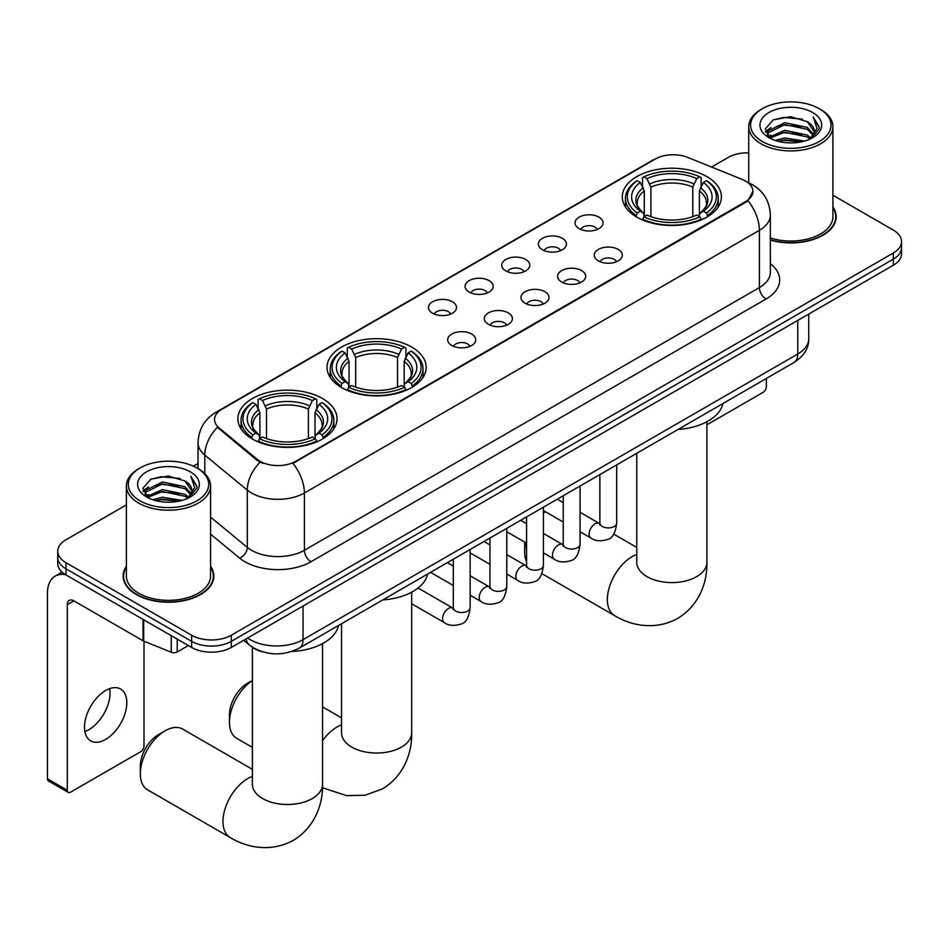 <?xml version="1.0" encoding="UTF-8"?>
<svg xmlns="http://www.w3.org/2000/svg" width="949" height="949" viewBox="0 0 949 949"><rect width="100%" height="100%" fill="white"/><g stroke="black" fill="none" stroke-linecap="round" stroke-linejoin="round"><path stroke-width="1.42" d="M411.664 347.061A49.573 28.624 0 0 0 357.643 340.857A49.573 28.624 0 0 0 327.037 367.299A49.573 28.624 0 0 0 341.557 387.536A49.573 28.624 0 0 0 395.579 393.74A49.573 28.624 0 0 0 426.184 367.299A49.573 28.624 0 0 0 411.664 347.061M322.506 398.533A49.573 28.624 0 0 0 268.484 392.328A49.573 28.624 0 0 0 237.891 418.77A49.573 28.624 0 0 0 252.41 439.007A49.573 28.624 0 0 0 306.432 445.211A49.573 28.624 0 0 0 337.025 418.77A49.573 28.624 0 0 0 322.506 398.533M706.898 176.609A49.573 28.624 0 0 0 652.876 170.405A49.573 28.624 0 0 0 622.271 196.846A49.573 28.624 0 0 0 636.791 217.084A49.573 28.624 0 0 0 690.813 223.288A49.573 28.624 0 0 0 721.418 196.846A49.573 28.624 0 0 0 706.898 176.609M579.115 228.614A14.033 8.102 180 0 1 576.34 226.325A14.033 8.102 180 0 1 580.978 216.253A14.033 8.102 180 0 1 598.961 217.155A14.033 8.102 180 0 1 601.749 226.325A14.033 8.102 180 0 1 579.115 228.614M597.253 229.456A8.422 4.864 0 0 0 594.987 227.084A8.422 4.864 0 0 0 586.696 225.85A8.422 4.864 0 0 0 580.824 229.456M542.484 249.765A14.033 8.102 180 0 1 539.696 247.475A14.033 8.102 180 0 1 544.346 237.404A14.033 8.102 180 0 1 562.318 238.306A14.033 8.102 180 0 1 565.106 247.475A14.033 8.102 180 0 1 542.484 249.765M560.61 250.607A8.422 4.864 0 0 0 558.356 248.235A8.422 4.864 0 0 0 550.064 247.013A8.422 4.864 0 0 0 544.192 250.607M505.841 270.916A14.033 8.102 180 0 1 503.053 268.626A14.033 8.102 180 0 1 507.703 258.567A14.033 8.102 180 0 1 525.675 259.468A14.033 8.102 180 0 1 528.463 268.626A14.033 8.102 180 0 1 505.841 270.916M523.967 271.758A8.422 4.864 0 0 0 521.713 269.397A8.422 4.864 0 0 0 513.421 268.164A8.422 4.864 0 0 0 507.549 271.758M469.197 292.078A14.033 8.102 180 0 1 466.422 289.777A14.033 8.102 180 0 1 471.06 279.718A14.033 8.102 180 0 1 489.043 280.619A14.033 8.102 180 0 1 491.831 289.777A14.033 8.102 180 0 1 469.197 292.078M487.335 292.909A8.422 4.864 0 0 0 485.069 290.548A8.422 4.864 0 0 0 476.778 289.315A8.422 4.864 0 0 0 470.906 292.909M432.566 313.229A14.033 8.102 180 0 1 429.778 310.94A14.033 8.102 180 0 1 434.428 300.869A14.033 8.102 180 0 1 452.4 301.77A14.033 8.102 180 0 1 455.188 310.94A14.033 8.102 180 0 1 432.566 313.229M450.692 314.072A8.422 4.864 0 0 0 448.438 311.699A8.422 4.864 0 0 0 440.146 310.465A8.422 4.864 0 0 0 434.274 314.072M598.368 260.88A14.033 8.102 180 0 1 595.581 258.591A14.033 8.102 180 0 1 600.231 248.519A14.033 8.102 180 0 1 618.202 249.421A14.033 8.102 180 0 1 620.99 258.591A14.033 8.102 180 0 1 598.368 260.88M616.494 261.722A8.422 4.864 0 0 0 614.24 259.35A8.422 4.864 0 0 0 605.948 258.116A8.422 4.864 0 0 0 600.076 261.722M561.725 282.031A14.033 8.102 180 0 1 558.937 279.741A14.033 8.102 180 0 1 563.587 269.67A14.033 8.102 180 0 1 581.571 270.572A14.033 8.102 180 0 1 584.347 279.741A14.033 8.102 180 0 1 561.725 282.031M579.863 282.873A8.422 4.864 0 0 0 577.597 280.501A8.422 4.864 0 0 0 569.305 279.267A8.422 4.864 0 0 0 563.433 282.873M525.082 303.182A14.033 8.102 180 0 1 522.306 300.892A14.033 8.102 180 0 1 526.944 290.821A14.033 8.102 180 0 1 544.928 291.734A14.033 8.102 180 0 1 547.715 300.892A14.033 8.102 180 0 1 525.082 303.182M543.219 304.024A8.422 4.864 0 0 0 540.954 301.663A8.422 4.864 0 0 0 532.662 300.43A8.422 4.864 0 0 0 526.79 304.024M488.45 324.333A14.033 8.102 180 0 1 485.663 322.043A14.033 8.102 180 0 1 490.313 311.984A14.033 8.102 180 0 1 508.284 312.885A14.033 8.102 180 0 1 511.072 322.043A14.033 8.102 180 0 1 488.45 324.333M506.576 325.175A8.422 4.864 0 0 0 504.322 322.814A8.422 4.864 0 0 0 496.03 321.581A8.422 4.864 0 0 0 490.159 325.175M451.807 345.495A14.033 8.102 180 0 1 449.019 343.206A14.033 8.102 180 0 1 453.669 333.135A14.033 8.102 180 0 1 471.653 334.036A14.033 8.102 180 0 1 474.429 343.206A14.033 8.102 180 0 1 451.807 345.495M469.933 346.338A8.422 4.864 0 0 0 467.679 343.965A8.422 4.864 0 0 0 459.387 342.731A8.422 4.864 0 0 0 453.515 346.338M742.142 179.408A25.255 14.579 180 0 1 745.523 181.034A25.255 14.579 180 0 1 752.913 191.342A25.255 14.579 180 0 1 745.523 201.651L295.791 461.297A25.255 14.579 180 0 1 257.25 459.352L219.112 427.916A25.255 14.579 180 0 1 214.545 419.553A25.255 14.579 180 0 1 221.947 409.244L655.344 159.017A25.255 14.579 180 0 1 687.681 157.392L742.142 179.408M262.897 651.927A28.055 16.204 180 0 1 251.568 646.625M126.395 566.28A45.362 26.192 0 0 0 123.121 576.043A45.362 26.192 0 0 0 136.407 594.56A45.362 26.192 0 0 0 185.838 600.243A45.362 26.192 0 0 0 213.845 576.043A45.362 26.192 0 0 0 210.571 566.28M123.584 578.404A45.362 26.192 0 0 0 123.429 579.104M752.913 191.342L747.966 200.63L745.523 202.41L292.944 463.337A32.741 18.897 60 0 1 304.392 492.994A37.414 21.602 180 0 1 251.485 492.994A37.414 21.602 180 0 1 247.286 490.111L204.794 455.081A37.414 21.602 180 0 1 198.033 442.685L198.033 468.628M126.395 504.892L65.967 539.767A28.055 16.204 0 0 0 57.747 551.227L57.747 563.445A28.055 16.204 0 0 0 65.967 574.904L191.627 647.443L191.627 641.334A28.055 16.204 0 0 0 231.307 641.334L893.329 259.124A28.055 16.204 0 0 0 901.55 247.665A28.055 16.204 0 0 1 893.329 259.124L231.307 641.334A28.055 16.204 0 0 1 191.627 641.334L65.967 568.795L191.627 641.334L191.627 635.225A28.055 16.204 0 0 0 231.307 635.225L893.329 253.015A28.055 16.204 0 0 0 901.55 241.556A28.055 16.204 0 0 0 893.329 230.109L832.914 195.221M57.747 557.336A28.055 16.204 0 0 0 65.967 568.795A28.055 16.204 0 0 1 57.747 557.336M262.92 463.337L257.25 460.467L217.416 427.299A32.741 21.898 129.5 0 0 204.794 455.081L204.794 473.646M770.363 240.109A45.362 26.192 0 0 0 836.188 216.74A45.362 26.192 0 0 0 832.914 206.965M748.737 152.813A28.055 16.204 0 0 0 727.99 157.558L711.56 167.036M198.033 463.527L193.418 466.184M57.747 551.227A28.055 16.204 0 0 0 65.967 562.686L191.627 635.225M213.537 579.104A45.362 26.192 0 0 0 213.371 578.404M835.879 219.788A45.362 26.192 0 0 0 835.713 219.1M191.627 647.443A28.055 16.204 0 0 0 231.307 647.443L893.329 265.234A28.055 16.204 0 0 0 901.55 253.774L901.55 241.556M706.91 424.796L763.043 392.388A4.674 2.705 120 0 0 766.353 386.658L766.353 378.473M762.379 141.52A40.214 23.215 0 0 0 819.26 141.52A40.214 23.215 0 0 0 819.26 108.684L820.577 109.443A42.088 24.294 0 0 1 832.914 126.62A42.088 24.294 0 0 1 806.923 149.076A42.088 24.294 0 0 1 761.062 143.809A42.088 24.294 0 0 1 748.737 126.62A42.088 24.294 0 0 1 761.062 109.443L762.379 108.684A40.214 23.215 0 0 0 762.379 141.52M770.363 237.974A42.088 24.294 0 0 0 832.914 216.74L832.914 126.62M770.363 239.812A44.9 25.92 0 0 0 835.713 216.74A44.9 25.92 0 0 0 832.914 207.724M775.06 140.416L784.764 137.937L804.444 141.093M777.848 141.271L784.764 139.847L801.573 141.804L783.459 140.357L778.038 141.318M769.022 137.308L784.764 130.298L807.35 135.066L810.992 138.079M769.983 138.091L784.764 132.208L807.35 136.976L809.983 138.981M767.717 136.004L768.239 130.938L784.764 122.658L807.35 127.427L813.542 134.438M767.504 135.078L768.239 132.836L784.764 124.568L807.35 129.337L813.091 135.351M809.746 139.171A23.381 13.5 0 0 0 814.206 131.247A23.381 13.5 0 0 0 807.35 121.697L814.195 131.709M812.641 112.492A30.866 17.817 0 0 0 769.058 112.457A30.866 17.817 0 0 0 768.856 137.617A30.866 17.817 0 0 0 768.998 137.7A30.866 17.817 0 0 0 812.783 137.617A30.866 17.817 0 0 0 812.641 112.492M807.35 121.697L790.553 116.691L773.293 119.859L765.285 128.91L770.588 138.542M811.656 138.246L819.117 128.779L819.26 127.083L813.198 116.941L817.018 128.305L809.983 139.064M820.577 109.443L819.26 108.684A40.214 23.215 0 0 0 762.379 108.684M813.198 116.941L819.26 127.474M772.889 120.06L783.459 117.451L802.403 119.147M765.594 132.35L769.046 129.645M776.638 126.407L783.459 125.09L801.727 126.585M776.638 134.046L783.459 132.73L801.727 134.224M765.392 131.603L771.051 127.569M768.405 136.727L771.051 135.209M525.793 542.721A35.077 20.249 120 0 0 524.69 551.843L524.69 544.204A25.718 14.852 -60 0 1 524.773 542.14M545.331 511.689A35.077 20.249 120 0 0 543.421 513.255M524.69 551.843A35.077 20.249 120 0 0 526.588 561.737M543.421 512.389L544.975 511.487L543.421 512.389M635.901 216.55L637.23 213.015A44.52 25.706 0 0 1 637.23 180.678L640.29 182.445A40.214 23.215 0 0 0 640.29 211.247L643.315 212.956L644.288 216.574M644.288 215.103L644.288 190.915L640.29 182.445M642.509 186.277L642.509 177.617L643.837 176.858A44.52 25.706 0 0 1 699.84 176.858L696.78 178.626A40.214 23.215 0 0 0 646.898 178.626L650.907 187.095L650.907 216.669M692.782 216.669L692.782 187.095L696.78 178.626M678.025 429.47A51.448 29.704 0 0 0 722.913 403.55M642.509 219.124A46.394 26.786 0 0 0 701.169 219.124L699.84 216.823A44.52 25.706 0 0 1 643.837 216.823L642.509 219.919M701.169 219.919L701.169 219.124M637.23 180.678L635.901 181.437A46.394 26.786 0 0 0 625.45 198.377A46.394 26.786 0 0 0 635.901 215.304M699.84 176.858L701.169 177.617L701.169 186.277M643.837 216.823L646.898 215.055A40.214 23.215 0 0 0 696.78 215.055L699.84 216.823M640.29 211.247L637.23 213.015M646.898 178.626L643.837 176.858M643.315 187.653A35.979 20.771 0 0 0 643.315 212.956L643.481 213.074C638.369 208.128 636.293 204.77 637.23 203.003A34.603 19.976 0 0 1 644.288 190.915M707.788 215.304A46.394 26.786 0 0 0 718.227 198.377A46.394 26.786 0 0 0 707.788 181.437L706.459 180.678A44.52 25.706 0 0 1 706.459 213.015L707.788 216.55M706.459 213.015L703.399 211.247A40.214 23.215 0 0 0 703.399 182.445L706.459 180.678M703.399 182.445L699.389 190.915L699.389 215.103L700.374 212.956L703.399 211.247M699.389 190.915A34.603 19.976 0 0 1 706.447 203.003C707.385 204.782 705.309 208.139 700.196 213.074L700.374 212.956A35.979 20.771 0 0 0 700.374 187.653M699.389 216.574L699.389 215.103M252.387 680.504A35.077 20.249 120 0 0 229.456 722.296L229.456 714.656A25.718 14.852 -60 0 1 247.642 683.15L252.387 680.421L247.642 683.15M229.456 722.296A35.077 20.249 120 0 0 236.716 738.346L252.387 747.385M340.667 387.002L341.996 383.455A44.52 25.706 0 0 1 341.996 351.13L345.056 352.898A40.214 23.215 0 0 0 345.056 381.688L348.081 383.408L349.054 387.026M349.054 385.543L349.054 361.367L345.056 352.898M347.275 356.729L347.275 348.069L348.615 347.31A44.52 25.706 0 0 1 404.606 347.31L401.546 349.078A40.214 23.215 0 0 0 351.676 349.078L355.673 357.548L355.673 387.121M397.548 387.121L397.548 357.548L401.546 349.078M382.791 599.922A51.448 29.704 0 0 0 427.679 574.003M347.275 389.576A46.394 26.786 0 0 0 405.935 389.576L404.606 387.275A44.52 25.706 0 0 1 348.615 387.275L347.275 390.371M405.935 390.371L405.935 389.576M341.996 351.13L340.667 351.889A46.394 26.786 0 0 0 330.216 368.817A46.394 26.786 0 0 0 340.667 385.757M404.606 347.31L405.935 348.069L405.935 356.729M348.615 387.275L351.676 385.508A40.214 23.215 0 0 0 401.546 385.508L404.606 387.275M345.056 381.688L341.996 383.455M351.676 349.078L348.615 347.31M348.081 358.105A35.979 20.771 0 0 0 348.081 383.408L348.247 383.526C343.135 378.58 341.059 375.223 342.008 373.455A34.603 19.976 0 0 1 349.054 361.367M412.554 385.757A46.394 26.786 0 0 0 423.005 368.817A46.394 26.786 0 0 0 412.554 351.889L411.225 351.13A44.52 25.706 0 0 1 411.225 383.455L412.554 387.002M411.225 383.455L408.165 381.688A40.214 23.215 0 0 0 408.165 352.898L411.225 351.13M408.165 352.898L404.167 361.367L404.167 385.543L405.14 383.408L408.165 381.688M404.167 361.367A34.603 19.976 0 0 1 411.214 373.455C412.163 375.235 410.075 378.592 404.974 383.526L405.14 383.408A35.979 20.771 0 0 0 405.14 358.105M404.167 387.026L404.167 385.543M140.31 773.767L140.31 766.128A25.718 14.852 -60 0 1 158.495 734.621L165.102 730.801A35.077 20.249 120 0 0 140.31 773.767A35.077 20.249 120 0 0 147.57 789.817L230.239 837.552A35.077 20.249 -60 0 1 224.866 809.438A35.077 20.249 -60 0 1 247.772 778.536A35.077 20.249 -60 0 1 252.387 776.377M251.521 438.474L252.849 434.927A44.52 25.706 0 0 1 252.849 402.601L255.91 404.369A40.214 23.215 0 0 0 255.91 433.159L258.923 434.879L259.907 438.497M259.907 437.014L259.907 412.839L255.91 404.369M258.128 408.2L258.128 399.541L259.457 398.782A44.52 25.706 0 0 1 315.459 398.782L312.399 400.549A40.214 23.215 0 0 0 262.517 400.549L266.515 409.019L266.515 438.592M308.401 438.592L308.401 409.019L312.399 400.549M291.711 651.5A51.448 29.704 0 0 0 338.532 625.474M258.128 441.048A46.394 26.786 0 0 0 316.788 441.048L315.459 438.746A44.52 25.706 0 0 1 259.457 438.746L258.128 441.843M316.788 441.843L316.788 441.048M252.849 402.601L251.521 403.361A46.394 26.786 0 0 0 241.07 420.288A46.394 26.786 0 0 0 251.521 437.228M315.459 398.782L316.788 399.541L316.788 408.2M259.457 438.746L262.517 436.979A40.214 23.215 0 0 0 312.399 436.979L315.459 438.746M255.91 433.159L252.849 434.927M262.517 400.549L259.457 398.782M258.923 409.577A35.979 20.771 0 0 0 258.923 434.879L259.101 434.998C253.988 430.051 251.9 426.694 252.849 424.927A34.603 19.976 0 0 1 259.907 412.839M323.407 437.228A46.394 26.786 0 0 0 333.846 420.288A46.394 26.786 0 0 0 323.407 403.361L322.067 402.601A44.52 25.706 0 0 1 322.067 434.927L323.407 438.474M322.067 434.927L319.006 433.159A40.214 23.215 0 0 0 319.006 404.369L322.067 402.601M319.006 404.369L315.009 412.839L315.009 437.014L315.993 434.879L319.006 433.159M315.009 412.839A34.603 19.976 0 0 1 322.067 424.927C323.004 426.706 320.928 430.063 315.815 434.998L315.993 434.879A35.979 20.771 0 0 0 315.993 409.577M315.009 438.497L315.009 437.014M252.387 769.331L182.647 729.069A35.077 20.249 120 0 0 165.102 730.801L158.495 734.621M109.645 688.654A29.929 17.284 -60 0 1 88.862 729.71A29.929 17.284 -60 0 1 84.864 731.572M105.647 739.401A29.929 17.284 120 0 0 125.197 713.019A29.929 17.284 120 0 0 120.618 689.033A29.929 17.284 120 0 0 105.647 690.516A29.929 17.284 120 0 0 86.098 716.898A29.929 17.284 120 0 0 90.689 740.872A29.929 17.284 120 0 0 105.647 739.401M177.238 639.14L177.238 651.939L188.317 645.534M65.647 574.714A37.414 21.602 -120 0 0 55.196 576.102A37.414 21.602 -120 0 0 47.45 593.232L47.45 778.797L67.296 790.256L67.296 604.679A9.348 5.397 60 0 1 69.23 600.397A9.348 5.397 60 0 1 73.903 600.859L143.062 640.789L143.062 619.412M67.296 790.256A4.674 2.705 120 0 0 68.257 792.403L48.423 780.944A4.674 2.705 -60 0 1 47.45 778.797M68.257 792.403A4.674 2.705 120 0 0 70.594 792.166L140.701 751.691A4.674 2.705 120 0 0 144.011 745.961L144.011 641.227M177.238 651.939A4.674 2.705 180 0 1 171.247 652.236L143.679 641.097A4.674 2.705 180 0 1 143.062 640.789M140.037 500.823A40.214 23.215 0 0 0 196.918 500.823A40.214 23.215 0 0 0 196.918 467.987L198.246 468.747A42.088 24.294 0 0 1 210.571 485.935A42.088 24.294 0 0 1 184.581 508.379A42.088 24.294 0 0 1 138.72 503.112A42.088 24.294 0 0 1 126.395 485.935A42.088 24.294 0 0 1 138.72 468.747L140.037 467.987A40.214 23.215 0 0 0 140.037 500.823M126.395 485.935L126.395 576.043A42.088 24.294 0 0 0 138.72 593.232A42.088 24.294 0 0 0 184.581 598.499A42.088 24.294 0 0 0 210.571 576.043L210.571 485.935M126.395 567.028A44.9 25.92 0 0 0 123.584 576.043A44.9 25.92 0 0 0 136.739 594.371A44.9 25.92 0 0 0 185.66 599.993A44.9 25.92 0 0 0 213.371 576.043A44.9 25.92 0 0 0 210.571 567.028M152.718 499.732L162.433 497.24L182.101 500.396M155.506 500.574L162.433 499.15L179.231 501.108M146.704 496.576L162.433 489.601L185.008 494.37L188.649 497.383M147.641 497.406L162.433 491.511L185.008 496.28L187.641 498.284M145.375 495.307L145.897 490.242L162.433 481.962L185.008 486.73L191.2 493.753M145.173 494.382L145.897 492.151L162.433 483.871L185.008 488.64L190.749 494.654M187.404 498.486A23.381 13.5 0 0 0 191.864 490.55A23.381 13.5 0 0 0 185.008 481.001L191.852 491.013M190.298 471.807A30.866 17.817 0 0 0 146.727 471.76A30.866 17.817 0 0 0 146.526 496.92A30.866 17.817 0 0 0 146.656 497.003A30.866 17.817 0 0 0 190.441 496.92A30.866 17.817 0 0 0 190.298 471.807M185.008 481.001L168.21 475.995L150.95 479.162L142.943 488.213L148.258 497.857M189.314 497.549L196.775 488.083L196.918 486.386L190.856 476.256L194.675 487.608L187.641 498.367M198.246 468.747L196.918 467.987A40.214 23.215 0 0 0 140.037 467.987M190.856 476.256L196.918 486.778M150.547 479.364L161.116 476.754L180.061 478.45M143.252 491.653L146.704 488.949M154.296 485.71L161.116 484.393L179.385 485.888M154.296 493.35L161.116 492.033L179.385 493.527M155.695 500.621L161.116 499.66L179.207 501.108M143.05 490.906L148.708 486.873M146.063 496.042L148.708 494.512M219.112 427.916L219.112 429.019M257.25 459.352L257.25 460.467M295.791 461.297L295.791 462.056M745.523 201.651L745.523 202.41M770.363 263.727A46.762 26.999 180 0 1 766.021 299.03L310.999 561.725A9.348 5.397 60 0 1 304.392 550.266L759.402 287.571A37.414 21.602 0 0 0 770.363 272.292L770.363 215.02A37.414 21.602 180 0 1 759.402 230.299A32.741 18.897 -120 0 0 747.966 200.63M310.999 561.725A46.762 26.999 180 0 1 244.866 561.725A46.762 26.999 180 0 1 239.623 558.119L210.571 534.157M260.038 462.199A32.741 21.898 129.5 0 0 247.286 490.111L247.286 547.383A37.414 21.602 0 0 0 251.485 550.266A37.414 21.602 0 0 0 304.392 550.266L304.392 492.994L759.402 230.299L759.402 287.571A9.348 5.397 60 0 0 766.021 299.03M770.363 215.02C769.734 201.568 763.815 191.484 752.628 184.758L747.907 182.457A32.741 15.326 112 0 0 747.456 182.291M219.16 411.154A32.741 18.897 -120 0 0 215.767 412.424C204.581 419.15 198.661 429.233 198.033 442.685M215.767 412.424L652.592 160.227A32.741 18.897 60 0 1 655.071 159.183M231.307 635.225L231.307 647.443M893.329 253.015L893.329 265.234M65.967 562.686L65.967 574.904M210.571 517.11L247.286 547.383A9.348 6.252 -50.5 0 1 239.623 558.119M247.642 638.013A37.414 21.602 0 0 0 250.156 639.626A37.414 21.602 0 0 0 303.063 639.626L797.765 354.013A37.414 21.602 0 0 0 808.726 338.734C808.999 348.022 804.052 355.97 793.886 362.577L299.196 648.179A18.707 10.795 60 0 0 303.063 639.626L303.063 606.02M797.765 320.406L797.765 354.013A18.707 10.795 60 0 1 793.886 362.577M246.123 638.891A18.707 12.515 129.5 0 0 249.385 644.976L243.703 640.29M706.91 421.712L706.91 562.342A35.077 20.249 180 0 1 696.637 576.66A35.077 20.249 180 0 1 647.04 576.66A35.077 20.249 180 0 1 636.767 562.342L636.85 563.718M706.91 562.342C707.385 579.958 700.848 604.276 677.752 618.404C653.98 631.334 629.638 624.845 614.62 615.628A35.077 20.249 -60 0 1 609.246 587.526A35.077 20.249 -60 0 1 632.164 556.612A35.077 20.249 -60 0 1 636.767 554.453M692.782 187.095A34.603 19.976 0 0 0 650.907 187.095M693.755 183.833A35.979 20.771 0 0 0 649.923 183.833M411.688 592.164L411.688 732.794A35.077 20.249 180 0 1 401.415 747.112A35.077 20.249 180 0 1 351.806 747.112A35.077 20.249 180 0 1 341.533 732.794L341.616 734.158M322.53 740.694A35.077 20.249 -60 0 1 336.931 727.064A35.077 20.249 -60 0 1 341.533 724.906M397.548 357.548A34.603 19.976 0 0 0 355.673 357.548M398.521 354.285A35.979 20.771 0 0 0 354.689 354.285M322.53 643.636L322.53 784.265A35.077 20.249 180 0 1 312.257 798.584A35.077 20.249 180 0 1 262.659 798.584A35.077 20.249 180 0 1 252.387 784.265L252.47 785.63M308.401 409.019A34.603 19.976 0 0 0 266.515 409.019M309.374 405.757A35.979 20.771 0 0 0 265.542 405.757M616.708 464.868L616.708 523.053A8.422 4.864 180 0 1 613.849 526.695A8.422 4.864 180 0 1 602.33 526.481A8.422 4.864 180 0 1 599.863 523.053L599.602 524.868L600.349 524.239M616.708 523.053C615.545 532.828 612.52 538.285 607.621 539.423C600.67 541.582 595.082 541.096 590.847 537.976A8.422 4.864 -60 0 1 589.554 531.226A8.422 4.864 -60 0 1 595.059 523.812A8.422 4.864 -60 0 1 595.426 523.611A8.422 4.864 -60 0 1 599.27 523.397L599.839 523.694M580.064 486.03L580.064 544.204A8.422 4.864 180 0 1 577.217 547.846A8.422 4.864 180 0 1 565.699 547.644A8.422 4.864 180 0 1 563.231 544.204L562.959 546.019L563.706 545.402M580.064 544.204C578.914 553.979 575.877 559.436 570.978 560.586C564.026 562.733 558.439 562.247 554.204 559.127A8.422 4.864 -60 0 1 552.923 552.389A8.422 4.864 -60 0 1 558.415 544.963A8.422 4.864 -60 0 1 558.795 544.762A8.422 4.864 -60 0 1 562.627 544.548L563.208 544.856M543.421 507.181L543.421 565.355A8.422 4.864 180 0 1 540.574 568.997A8.422 4.864 180 0 1 529.056 568.795A8.422 4.864 180 0 1 526.588 565.355L526.315 567.17L527.075 566.553M543.421 565.355C542.27 575.13 539.246 580.586 534.346 581.737C527.395 583.884 521.796 583.398 517.573 580.278A8.422 4.864 -60 0 1 516.28 573.54A8.422 4.864 -60 0 1 521.784 566.114A8.422 4.864 -60 0 1 522.152 565.912A8.422 4.864 -60 0 1 525.983 565.699L526.565 566.007M506.79 528.332L506.79 586.506A8.422 4.864 180 0 1 503.931 590.159A8.422 4.864 180 0 1 492.412 589.946A8.422 4.864 180 0 1 489.945 586.506L489.684 588.333L490.431 587.704M506.79 586.506C505.627 596.28 502.602 601.749 497.703 602.888C490.752 605.035 485.164 604.56 480.929 601.441A8.422 4.864 -60 0 1 479.636 594.691A8.422 4.864 -60 0 1 485.141 587.277A8.422 4.864 -60 0 1 485.508 587.075A8.422 4.864 -60 0 1 489.352 586.862L489.921 587.158M470.146 549.483L470.146 607.668A8.422 4.864 180 0 1 467.299 611.31A8.422 4.864 180 0 1 455.769 611.097A8.422 4.864 180 0 1 453.314 607.668L453.041 609.483L453.788 608.855M470.146 607.668C468.996 617.443 465.959 622.9 461.06 624.039C454.108 626.198 448.521 625.711 444.286 622.591A8.422 4.864 -60 0 1 443.005 615.842A8.422 4.864 -60 0 1 448.497 608.428A8.422 4.864 -60 0 1 448.877 608.226A8.422 4.864 -60 0 1 452.709 608.012L453.29 608.309M67.296 604.679L73.903 600.859M143.679 619.768L143.679 641.097M171.247 652.236L171.247 635.688M652.592 160.227L658.594 157.439M299.196 648.179C284.142 655.747 269.089 655.747 254.035 648.179L249.385 644.976M808.726 338.734L808.726 314.083M835.713 220.488L835.713 216.74M767.433 135.671L767.433 134.117M748.737 182.801L748.737 126.62M614.62 615.628L541.867 573.623M625.45 206.929L625.45 198.377M718.227 206.929L718.227 198.377M636.767 547.407L613.683 534.085M636.767 453.29L636.767 562.342M411.688 732.794C412.163 750.41 405.614 774.728 382.518 788.856L365.163 795.238L346.634 795.653L322.458 787.765M330.216 377.382L330.216 368.817M423.005 377.382L423.005 368.817M341.533 717.859L322.53 706.886M341.533 623.742L341.533 732.794M322.53 784.265C323.004 801.869 316.456 826.199 293.371 840.328C269.599 853.258 245.257 846.769 230.239 837.552M241.07 428.853L241.07 420.288M333.846 428.853L333.846 420.288M252.387 647.242L252.387 784.265M590.847 537.976L580.064 531.748M563.231 522.033L543.421 510.598M599.863 474.595L599.863 523.053M599.27 523.397L580.064 512.306M563.231 502.59L557.3 499.162M554.204 559.127L543.421 552.899M526.588 543.184L506.79 531.748M563.231 495.746L563.231 544.204M562.627 544.548L543.421 533.457M526.588 523.741L520.657 520.325M517.573 580.278L506.79 574.05M489.945 564.335L470.146 552.899M526.588 516.897L526.588 565.355M525.983 565.699L506.79 554.619M489.945 544.892L484.026 541.476M480.929 601.441L470.146 595.213M453.314 585.486L430.549 572.342M489.945 538.047L489.945 586.506M489.352 586.862L470.146 575.77M453.314 566.055L447.382 562.627M444.286 622.591L411.688 603.766M453.314 559.21L453.314 607.668M452.709 608.012L418.07 588.012M55.196 576.102L62.1 572.117M213.371 579.792L213.371 576.043M145.102 494.975L145.102 493.421M123.584 579.792L123.584 576.043"/></g></svg>
